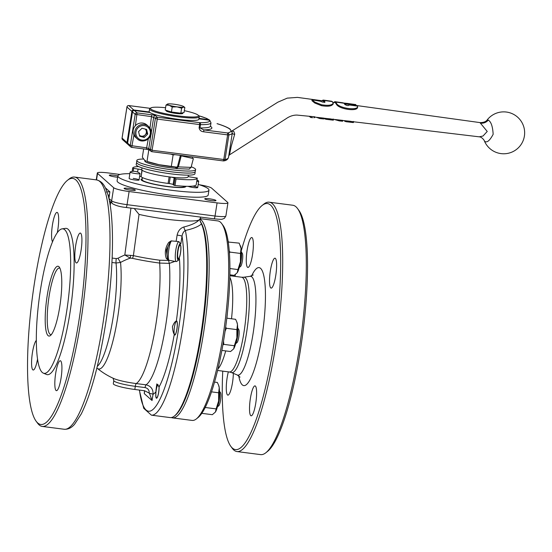 <?xml version="1.0" encoding="UTF-8"?>
<svg xmlns="http://www.w3.org/2000/svg" width="552" height="552" viewBox="0 0 552 552"><rect width="100%" height="100%" fill="white"/><g stroke="black" fill="none" stroke-linecap="round" stroke-linejoin="round"><path stroke-width="0.83" d="M130.113 172.038A5.03 0.662 8.9 0 0 130.196 172.183A5.03 0.662 8.9 0 0 135.481 173.542A5.03 0.662 8.9 0 0 140.049 173.59A5.03 0.662 8.9 0 0 139.966 173.445A5.03 0.662 8.9 0 0 139.939 173.418A10.06 10.06 0 0 0 130.272 171.907A5.03 0.662 8.9 0 0 130.113 172.038L129.113 178.427A5.03 0.662 8.9 0 0 134.978 180A5.03 0.662 8.9 0 0 139.049 179.987A5.03 0.662 8.9 0 0 133.184 178.406M188.115 186.314A5.03 0.662 8.9 0 0 193.628 187.577A5.03 0.662 8.9 0 0 197.699 187.556A5.03 0.662 8.9 0 0 192.738 186.107M209.339 198.789A5.699 0.752 8.9 0 0 204.723 198.81A5.699 0.752 8.9 0 0 211.368 200.597A5.699 0.752 8.9 0 0 215.984 200.576A5.699 0.752 8.9 0 0 209.339 198.789M128.692 188.384A5.699 0.752 8.9 0 0 124.083 188.404A5.699 0.752 8.9 0 0 130.727 190.185A5.699 0.752 8.9 0 0 135.344 190.164A5.699 0.752 8.9 0 0 128.692 188.384M117.852 175.943A5.699 0.752 8.9 0 0 113.905 175.232A5.699 0.752 8.9 0 0 109.289 175.253A5.699 0.752 8.9 0 0 115.934 177.04A5.699 0.752 8.9 0 0 117.652 177.22M156.002 390.016L155.933 391.754A7.121 1.414 -82.6 0 0 156.52 398.233A7.121 1.414 -82.6 0 0 158.7 392.299A7.121 1.414 -82.6 0 0 159.1 386.931L156.83 383.909L156.002 390.016M172.438 326.632C172.645 330.11 173.252 332.704 174.26 334.408A7.121 1.414 -82.6 0 0 174.749 335.078A7.121 1.414 -82.6 0 0 176.937 329.144A7.121 1.414 -82.6 0 0 176.578 320.947A7.121 1.414 -82.6 0 0 176.364 320.995C175.005 321.512 173.694 323.396 172.438 326.632M177.979 250.712A7.121 1.414 -82.6 0 0 178.337 258.902A7.121 1.414 -82.6 0 0 180.518 252.968A7.121 1.414 -82.6 0 0 180.166 244.771A7.121 1.414 -82.6 0 0 177.979 250.712M57.298 232.633A15.083 3.001 -82.6 0 0 57.815 229.749A15.083 3.001 -82.6 0 0 57.056 212.396A15.083 3.001 -82.6 0 0 52.433 224.968A15.083 3.001 -82.6 0 0 52.509 241.755M75.679 245.633A15.083 3.001 -82.6 0 0 76.438 262.98A15.083 3.001 -82.6 0 0 81.061 250.408A15.083 3.001 -82.6 0 0 80.302 233.061A15.083 3.001 -82.6 0 0 75.679 245.633M55.683 373.324A15.083 3.001 -82.6 0 0 56.442 390.671A15.083 3.001 -82.6 0 0 61.065 378.099A15.083 3.001 -82.6 0 0 60.306 360.753A15.083 3.001 -82.6 0 0 55.683 373.324M36.363 340.37A15.083 3.001 -82.6 0 0 32.437 352.659A15.083 3.001 -82.6 0 0 33.196 370.012A15.083 3.001 -82.6 0 0 37.564 358.959M59.768 306.691A35.204 7.003 97.4 0 1 50.487 335.485A35.204 7.003 97.4 0 1 47.217 295.534A35.204 7.003 97.4 0 1 59.312 267.113A35.204 7.003 97.4 0 1 59.768 306.691M59.954 268.265A33.527 6.665 -82.6 0 0 59.409 268.079A33.527 6.665 -82.6 0 0 49.142 296.01A33.527 6.665 -82.6 0 0 50.825 334.574A33.527 6.665 -82.6 0 0 51.405 334.526M185.741 186.272A22.632 2.981 -171.1 0 1 185.506 186.852A22.632 2.981 -171.1 0 1 167.442 186.576A22.632 2.981 -171.1 0 1 141.188 179.911A22.632 2.981 -171.1 0 1 142.271 178.758M178.82 241.645L175.612 241.231M134.253 208.525L139.035 214.411A41.904 5.52 8.9 0 0 166.249 219.178A41.904 5.52 8.9 0 0 198.982 220.062C196.388 222.78 191.392 225.078 183.988 226.955C180.414 228.059 178.123 230.791 177.116 235.138L176.15 241.3L171.12 240.913L168.746 242.404C165.283 247.572 164.448 252.878 166.249 258.336L167.532 258.95L166.449 251.436M166.366 250.111L170.264 241.707L166.366 250.111L167.684 259.433A1.677 1.58 -27.4 0 1 167.546 259.04L167.532 258.95M129.858 173.673A46.099 6.072 8.9 0 0 117.866 175.86L117.093 180.787A46.099 6.072 8.9 0 0 170.858 195.222A46.099 6.072 8.9 0 0 208.18 195.049L208.953 190.123A46.099 6.072 8.9 0 0 198.202 184.375M117.866 175.86A46.099 6.072 8.9 0 0 171.624 190.295A46.099 6.072 8.9 0 0 208.953 190.123M139.035 214.411L133.391 255.631A41.904 5.52 8.9 0 0 159.825 260.22L168.491 260.44L166.249 258.336M139.311 390.057L143.72 408.294L151.4 415.166L170.14 417.581A100.574 20.003 -82.6 0 0 174.432 416.029L175.322 415.311A99.74 19.837 -82.6 0 0 201.611 333.746A99.74 19.837 -82.6 0 0 200.328 221.6L200.217 221.449M174.432 416.029A100.574 20.003 -82.6 0 0 200.949 333.774A100.574 20.003 -82.6 0 0 201.459 223.912A100.574 20.003 -82.6 0 0 200.252 221.573M171.658 240.817A10.06 2.001 -82.6 0 0 168.864 249.138A10.06 2.001 -82.6 0 0 168.877 260.247L174.936 261.406L169.354 263.373L159.652 263.062A43.249 5.692 -171.1 0 1 132.376 258.322L130.258 258.136L124.821 254.996L133.391 255.631A3.353 1.463 102.6 0 1 132.376 258.322M176.364 320.995A80.461 16.001 -82.6 0 0 179.421 258.529L178.972 259.778L176.612 261.544L175.481 261.496M106.584 191.875L106.805 191.275C105.232 187.245 103.086 181.401 96.469 179.897A125.718 25.006 -82.6 0 1 102.789 324.507A125.718 25.006 -82.6 0 1 64.28 429.27C68.296 429.456 71.781 427.71 74.741 424.026L81.282 413.924C91.025 394.087 99.098 364.279 105.501 324.493C113.857 271.908 114.919 216.191 107.571 193.559L106.584 191.875L109.869 191.82L105.335 187.79M36.232 421.355L37.584 423.184A125.718 25.006 -82.6 0 0 42.283 426.434A125.718 25.006 -82.6 0 0 80.792 321.671A125.718 25.006 -82.6 0 0 74.472 177.061A125.718 25.006 -82.6 0 0 69.103 179.007L67.33 180.435A124.041 24.674 -82.6 0 0 34.631 281.879A124.041 24.674 -82.6 0 0 36.232 421.355A124.041 24.674 -82.6 0 0 78.86 321.195A124.041 24.674 -82.6 0 0 67.33 180.435M66.481 312.66A72.857 14.49 -82.6 0 0 62.024 228.866A72.857 14.49 -82.6 0 0 40.503 289.572A72.857 14.49 -82.6 0 0 43.394 373.166A72.857 14.49 -82.6 0 0 66.481 312.66M43.394 373.166L46.527 374.477A73.754 14.669 -82.6 0 0 69.897 313.225A73.754 14.669 -82.6 0 0 65.384 228.39L62.024 228.866M198.982 220.062L200.065 218.923L200.638 217.095M96.876 368.046L97.345 368.377A61.569 12.247 -82.6 0 0 117.645 317.738A61.569 12.247 -82.6 0 0 120.536 262.448L116.044 263.007L111.959 262.483M144.465 390.726L144.279 393.624L144.562 391.823M97.345 368.377A72.077 72.077 0 0 0 113.857 378.562A20.824 2.739 8.9 0 0 136.227 383.564L146.004 384.827C150.91 385.993 153.249 389.146 153.028 394.3L152.048 400.531L149.468 393.39L148.681 392.61M168.891 260.516L168.815 260.51A3.353 1.283 85.7 0 0 169.354 263.373A72.077 14.338 -82.6 0 1 165.724 325.369A72.077 14.338 -82.6 0 1 146.004 384.827A3.353 0.669 -82.6 0 0 145.086 387.594C147.936 388.277 149.309 390.112 149.206 393.107L144.589 390.74L134.819 389.477L135.309 386.331A18.437 2.429 -171.1 0 1 113.809 380.556L113.312 383.702A18.437 2.429 8.9 0 0 134.819 389.477M200.065 218.923L200.107 220.807L201.459 223.912C198.541 226.575 193.179 228.756 185.382 230.46C183.637 231.454 182.519 233.365 182.022 236.201L180.801 244.039A8.383 1.67 -82.6 0 0 177.44 253.009A8.383 1.67 -82.6 0 0 179.421 258.529M109.869 191.82L108.923 198.465L111.628 200.859L113.684 187.728A13.407 1.766 8.9 0 0 129.106 191.537L217.088 202.894A13.407 1.766 8.9 0 0 227.941 202.839A13.407 1.766 8.9 0 0 227.728 202.446L211.588 188.108A13.407 1.766 8.9 0 0 199.438 184.775M119.963 174.46L108.185 172.942A13.407 1.766 8.9 0 0 97.331 172.99A13.407 1.766 8.9 0 0 97.545 173.383L113.684 187.728M112.153 258.06L116.272 258.598L118.052 258.239A67.937 66.123 -52 0 1 124.821 254.996L130.948 208.097M109.365 200.728L112.656 203.785A3.353 3.257 -48.4 0 1 111.628 200.859A13.407 1.766 8.9 0 0 127.05 204.668L129.106 191.537M155.933 391.754A80.461 16.001 -82.6 0 1 153.028 394.3A3.353 0.442 8.9 0 0 149.468 393.39M130.445 255.307A3.353 0.8 88.2 0 1 130.258 258.136A63.508 61.81 128 0 0 120.536 262.448A5.03 0.469 61.3 0 1 118.052 258.239M108.047 195.173A5.03 0.58 -171.3 0 1 109.434 195.16M177.116 235.138A3.353 0.442 -171.1 0 1 182.022 236.201A97.221 19.341 -82.6 0 1 178.351 330.4A97.221 19.341 -82.6 0 1 139.483 390.078M180.801 244.039L178.91 241.652A10.06 2.001 97.4 0 0 175.826 250.035A10.06 2.001 97.4 0 0 176.178 261.551M183.988 226.955A3.353 2.022 -101.4 0 0 185.382 230.46A100.574 20.003 -82.6 0 1 182.208 331.352A100.574 20.003 -82.6 0 1 151.4 415.166M170.23 241.7L168.746 242.404M168.877 260.247A1.677 1.58 -27.4 0 1 167.684 259.433L167.684 259.433M247.13 250.097A15.083 3.001 -82.6 0 0 247.889 267.451A15.083 3.001 -82.6 0 0 252.505 254.879A15.083 3.001 -82.6 0 0 251.746 237.526A15.083 3.001 -82.6 0 0 247.13 250.097M228.342 371.855A15.083 3.001 -82.6 0 0 227.134 377.789A15.083 3.001 -82.6 0 0 227.893 395.142A15.083 3.001 -82.6 0 0 232.509 382.57A15.083 3.001 -82.6 0 0 233.358 373.352M250.38 398.454A15.083 3.001 -82.6 0 0 251.139 415.808A15.083 3.001 -82.6 0 0 255.755 403.236A15.083 3.001 -82.6 0 0 254.996 385.882A15.083 3.001 -82.6 0 0 250.38 398.454M270.377 270.763A15.083 3.001 -82.6 0 0 271.135 288.116A15.083 3.001 -82.6 0 0 275.752 275.545A15.083 3.001 -82.6 0 0 274.993 258.191A15.083 3.001 -82.6 0 0 270.377 270.763M222.746 371.13A124.041 24.674 -82.6 0 0 230.929 446.485L232.282 448.321A125.718 25.006 -82.6 0 0 236.98 451.564L260.599 454.613A125.718 25.006 -82.6 0 0 265.967 452.668A125.718 25.006 -82.6 0 0 299.108 349.851A125.718 25.006 -82.6 0 0 297.487 208.49A125.718 25.006 -82.6 0 0 292.795 205.24L269.169 202.191A125.718 25.006 -82.6 0 0 263.801 204.137L262.027 205.565A124.041 24.674 -82.6 0 0 241.238 250.877M236.98 451.564A125.718 25.006 -82.6 0 0 275.489 346.801A125.718 25.006 -82.6 0 0 269.169 202.191M230.929 446.485A124.041 24.674 -82.6 0 0 273.557 346.325A124.041 24.674 -82.6 0 0 262.027 205.565M235.373 274.537A124.041 24.674 -82.6 0 0 234.98 276.373M171.382 417.553A100.574 20.003 -82.6 0 0 172.583 417.898L192.13 420.424A100.574 20.003 -82.6 0 0 196.429 418.864L198.202 417.436A98.898 19.672 -82.6 0 0 224.271 336.554A98.898 19.672 -82.6 0 0 222.994 225.354L221.642 223.519A100.574 20.003 -82.6 0 0 217.888 220.924L200.135 218.633M196.429 418.864A100.574 20.003 -82.6 0 0 222.939 336.61A100.574 20.003 -82.6 0 0 221.642 223.519M172.583 417.898A100.574 20.003 -82.6 0 0 203.391 334.091A100.574 20.003 -82.6 0 0 200.059 219.034M265.967 452.668L267.741 451.239A124.041 24.674 -82.6 0 0 300.44 349.795A124.041 24.674 -82.6 0 0 298.839 210.319L297.487 208.49M184.534 186.59L184.678 186.776A21.79 2.87 -171.1 0 1 184.81 187.156M141.754 180.414A21.79 2.87 -171.1 0 1 142.002 180.097L142.188 179.959M184.699 186.238L184.685 186.321A21.542 2.836 -171.1 0 1 167.249 186.403A21.542 2.836 -171.1 0 1 142.126 179.655L142.45 177.585M196.747 181.38A5.03 0.662 8.9 0 0 198.706 181.159A5.03 0.662 8.9 0 0 198.623 181.015A5.03 0.662 8.9 0 0 198.596 180.994A5.03 0.662 8.9 0 0 198.554 180.959M138.621 166.566A32.685 4.306 8.9 0 0 132.659 168.084A32.685 4.306 8.9 0 0 132.653 168.229L138.076 169.057A3.353 0.442 -171.1 0 1 141.933 170.009L142.14 170.195A23.467 3.091 8.9 0 0 169.133 176.861L170.271 177.006A3.353 0.442 -171.1 0 1 174.128 177.958L176.047 178.938A32.685 4.306 8.9 0 0 197.243 178.199A32.685 4.306 8.9 0 0 197.25 178.054L191.827 177.22A3.353 0.442 -171.1 0 1 188.191 176.405M176.047 178.938L175.018 185.506A32.685 4.306 8.9 0 0 196.215 184.761L197.243 178.199M175.018 185.506L173.915 185.251L174.943 178.682M174.128 177.958L173.1 184.527L173.915 185.251M173.1 184.527A3.353 0.442 8.9 0 0 169.243 183.575L170.271 177.006M141.933 170.009L141.112 176.764A23.467 3.091 8.9 0 0 168.105 183.43L169.243 183.575M140.905 176.578A3.353 0.442 8.9 0 0 139.656 176.109M188.391 175.143L188.135 176.771A23.467 3.091 -171.1 0 1 169.133 176.861A23.467 3.091 -171.1 0 1 141.767 169.512L142.023 167.884M136.613 162.467A29.649 3.905 8.9 0 0 148.681 167.629A29.649 3.905 8.9 0 0 179.02 172.631A29.649 3.905 8.9 0 0 195.194 171.644M136.606 162.495L136.185 164.503A29.753 3.919 8.9 0 0 148.302 169.685A29.753 3.919 8.9 0 0 178.744 174.701A29.753 3.919 8.9 0 0 194.973 173.707L195.187 171.672M191.233 166.794A29.753 3.919 -171.1 0 1 195.608 169.664L195.18 171.693A29.649 3.905 -171.1 0 1 177.634 172.507A29.649 3.905 -171.1 0 1 136.606 162.523L136.82 160.459A29.753 3.919 -171.1 0 1 143.52 159.024M195.608 169.664A29.753 3.919 -171.1 0 1 177.999 170.478A29.753 3.919 -171.1 0 1 136.82 160.459M144.879 160.432L144.803 160.936A21.79 2.87 8.9 0 0 170.216 167.76A21.79 2.87 8.9 0 0 175.529 168.346L176.364 168.581L176.695 167.284M175.715 167.159L175.529 168.346M189.37 169.119L176.364 168.581L178.351 166.89L177.496 166.621L180.332 155.664L193.359 158.569L191.075 167.387L189.094 169.078M180.332 155.664L193.359 158.569M191.075 167.387L178.351 166.89L181.187 155.933M176.398 167.215L177.496 166.621M176.888 167.263A22.632 2.981 -171.1 0 1 159.038 164.682A22.632 2.981 -171.1 0 1 149.509 162.329A22.632 2.981 -171.1 0 1 146.894 161.412L159.038 164.682L177.04 167.201M143.651 148.93L142.361 157.168L144.541 160.156L145.914 161.018M149.709 150.068L148.785 150.013L147.018 161.308M175.081 154.684L173.107 154.919L171.341 166.214M173.107 154.919L170.782 154.132M192.579 156.947L192.372 158.272M334.374 102.541L334.643 101.665L335.623 102.072L336.478 103.293C338.797 108.378 358.724 111.069 357.606 106.122L349.243 104.963C348.471 105.922 346.994 105.749 344.827 104.445L343.972 103.224L342.93 102.817M357.599 107.474L357.606 106.122M324.88 101.961L324.921 101.692C324.21 102.499 322.775 102.361 320.608 101.285L312.039 99.815L314.861 102.134L321.581 104.763C328.53 105.887 332.428 105.246 333.27 102.844L331.607 101.23L323.251 100.071L324.942 101.844M333.208 104.093L333.27 102.844M484.346 140.863A20.955 20.955 0 0 0 524.4 136.068A20.955 20.955 0 0 0 487.423 119.625L488.251 120.115C491.066 121.668 492.701 126.401 493.157 134.308C489.734 140.719 486.898 143.044 484.649 141.291L483.814 139.842C482.227 137.876 480.688 136.868 479.184 136.827L483.021 136.02L487.237 131.452L479.936 122.592L344.503 103.859M231.564 131.252L233.744 131.314L234.738 134.067L231.247 146.301L229.446 154.877L285.757 118.942C289.448 116.286 293.222 115.002 297.066 115.085L314.875 116.831M324.79 102.52L323.148 100.906L297.438 97.387L287.233 98.132L277.835 102.189L231.937 130.99M357.475 106.95C358.586 112.015 338.645 109.337 336.347 104.121L335.499 102.893L334.512 102.493M333.139 103.679C332.311 106.129 328.412 106.791 321.436 105.68L314.73 102.996L311.908 100.643L312.039 99.815M316.393 117.314L319.836 118.57L323.755 118.956L323.886 118.121L314.35 117.065M333.118 119.025C334.195 119.467 333.235 119.418 330.241 118.88L323.396 118.149M333.415 119.239L339.383 120.909L342.626 121.226L342.757 120.384L333.249 119.329M353.197 121.433C354.281 121.875 353.321 121.82 350.327 121.274L342.288 120.419M149.909 112.504L134.377 110.497L137.069 112.891L151.731 114.781A3.353 0.442 -171.1 0 1 155.588 115.734L157.23 117.196L199.576 122.661A36.039 4.747 8.9 0 0 209.284 120.17L198.906 118.832M229.446 154.877L228.721 155.975L232.102 134.357M150.227 108.344L128.851 105.584L133.777 109.972A1.677 1.628 131.6 0 0 131.893 111.4L127.008 142.588A1.677 1.628 131.6 0 0 127.857 144.279M133.777 109.972L149.309 111.973M209.284 120.17L208.725 119.646L208.656 120.088M208.725 119.646L208.684 119.639A36.039 4.747 8.9 0 0 198.589 115.699M198.975 118.383L208.684 119.639M151.006 134.377L148.812 148.357A1.677 1.628 131.6 0 0 149.33 149.82L150.972 151.282A1.677 1.628 131.6 0 1 150.461 149.82L155.34 118.625A1.677 1.628 131.6 0 1 157.23 117.196L157.272 119.101L151.772 116.693L135.178 114.319L130.293 145.514A1.677 1.628 131.6 0 0 130.81 146.977L128.119 144.589A1.677 1.628 -48.4 0 1 127.609 143.12L130.293 145.514L146.887 147.881L152.386 150.296L223.767 159.507L227.624 134.881L203.792 131.811C201.169 131.569 199.603 130.251 199.1 127.85L199.617 124.573L157.272 119.101L151.828 151.669A1.677 1.628 131.6 0 1 150.972 151.282A1.677 1.677 0 0 0 151.876 151.69L223.249 160.908L151.917 151.683M135.399 125.697L137.069 112.891A1.677 1.628 131.6 0 0 135.178 114.319L132.487 111.932L127.609 143.12M132.487 111.932A1.677 1.628 -48.4 0 1 134.377 110.497M203.792 131.811L203.75 129.899L227.576 132.977A58.671 7.721 8.9 0 0 217.122 123.682L217.033 123.669M199.1 127.85L199.99 127.926A37.715 4.968 8.9 0 0 210.484 126.146L210.995 122.861A37.715 4.968 -171.1 0 1 200.507 124.642L199.99 127.926L203.75 129.899A39.392 5.189 -171.1 0 0 210.471 126.318M232.316 132.998A1.677 1.47 -177 0 0 234.738 134.067M321.712 100.705L323.251 100.078M343.744 103.051L347.525 103.438L347.401 104.259M347.525 103.438L355.895 104.597L355.764 105.418M334.519 102.479L334.816 101.671L343.178 102.831M312.618 117.7L310.748 117.479L312.618 117.7M323.755 118.956L319.836 118.57M314.102 116.948L313.971 117.79L315.13 117.162M309.396 116.479L310.748 117.479M311.204 117.459L311.335 116.617M321.009 118.632L321.14 117.79M324.355 118.266L324.61 118.825L326.177 119.329L330.11 119.715L330.241 118.88M324.61 118.825L324.693 118.307M330.11 119.715C333.118 120.253 334.077 120.288 332.973 119.832M331.234 119.936L333.284 120.136L333.408 119.315M331.303 119.632C332.2 120.019 331.69 120.06 329.772 119.749L326.177 119.329M341.453 121.081L341.584 120.246M342.626 121.226L339.383 120.909M344.434 120.674L344.69 121.24L346.201 121.73L350.196 122.116L350.327 121.274M344.69 121.24L344.772 120.715M350.196 122.116C353.204 122.654 354.156 122.703 353.059 122.24M351.369 122.351L353.363 122.551L353.494 121.723M351.382 122.04C352.279 122.427 351.769 122.468 349.858 122.158L346.201 121.73M139.408 135.164A4.209 4.085 131.6 0 0 146.266 130.962L145.852 129.244M150.986 130.569A8.383 8.142 -48.4 0 1 137.393 138.952C142.899 144.445 153.263 138.021 150.993 130.541L148.529 126.429L146.915 124.993A8.383 8.142 131.6 0 0 133.329 133.432A8.383 8.142 131.6 0 0 135.778 137.524L137.393 138.952A8.383 8.142 -48.4 0 1 138.766 125.69A8.383 8.142 -48.4 0 1 150.979 130.52M142.016 128.223L146.604 129.444L147.722 134.074L144.258 137.476L139.677 136.254L138.552 131.624L142.016 128.223M147.722 134.074L146.825 133.273L146.266 130.962A4.209 4.085 131.6 0 0 145.21 129.071M146.825 133.273L143.361 136.682L144.258 137.476M143.361 136.682L139.532 135.661M184.333 110.662A24.309 3.202 -171.1 0 1 198.375 115.409L199.065 116.348A25.144 3.312 -171.1 0 1 199.224 116.817A25.144 3.312 -171.1 0 1 178.862 116.907A25.144 3.312 -171.1 0 1 149.537 109.034A25.144 3.312 -171.1 0 1 149.827 108.634L150.772 107.957A24.309 3.202 -171.1 0 1 165.6 107.723M199.224 116.817L198.837 119.28A25.144 3.312 -171.1 0 1 178.475 119.37A25.144 3.312 -171.1 0 1 149.15 111.497L149.537 109.034M198.375 115.409A24.309 3.202 -171.1 0 1 178.841 115.954A24.309 3.202 -171.1 0 1 150.772 107.957M182.891 112.753L182.788 113.401A8.383 1.104 -171.1 0 1 176.005 113.429A8.383 1.104 -171.1 0 1 166.228 110.807L166.29 110.4M184.83 107.481L184.044 112.498L180.835 113.215L171.43 112.001L165.227 110.069L166.014 105.059L169.229 105.287A8.383 1.104 -171.1 0 1 167.518 104.024A8.383 1.104 -171.1 0 1 167.732 103.962A8.383 1.104 -171.1 0 1 174.039 104.211A8.383 1.104 -171.1 0 1 181.843 105.784A8.383 1.104 -171.1 0 1 183.637 106.55A8.383 1.104 -171.1 0 1 183.34 107.109L184.83 107.481L183.637 106.55M177.033 106.867A8.383 1.104 -171.1 0 1 169.229 105.287L172.21 106.991L177.033 106.867A8.383 1.104 8.9 0 0 183.34 107.109L181.622 108.206L177.033 106.867M167.732 103.962L166.014 105.059M171.43 112.001L172.21 106.991M180.835 113.215L181.622 108.206M176.875 329.089A6.79 1.352 -82.6 0 0 176.24 321.381A6.79 1.352 -82.6 0 0 174.453 326.936A6.79 1.352 -82.6 0 0 174.542 334.567A6.79 1.352 -82.6 0 0 176.875 329.089M237.67 328.054L238.699 329.447A6.79 1.352 97.4 0 1 238.788 337.079A6.79 1.352 97.4 0 1 236.994 342.633L235.642 343.717M235.732 343.378A8.466 1.684 -82.6 0 0 237.457 337.134A8.466 1.684 -82.6 0 0 237.664 328.399M236.767 321.823L237.477 324.624A14.248 2.836 97.4 0 0 237.015 322.478L235.6 319.311L226.796 318.173M225.671 326.977L226.32 328.261L236.884 329.627L237.477 324.624A14.248 2.836 -82.6 0 1 236.856 337.838L236.884 329.627M234.358 345.738L233.696 348.795A14.248 2.836 97.4 0 0 236.856 337.838L234.358 345.738L223.802 344.372L223.532 341.122M225.057 331.352L226.32 328.261M223.802 344.372L222.877 344.979M233.696 348.795A14.248 2.836 97.4 0 1 233.599 348.94L230.557 351.534L221.89 350.416M180.759 246.62A6.79 1.352 -82.6 0 0 179.828 245.212A6.79 1.352 -82.6 0 0 178.144 250.153A6.79 1.352 -82.6 0 0 177.744 257.06A6.79 1.352 -82.6 0 0 178.13 258.398A6.79 1.352 -82.6 0 0 180.104 254.81A6.79 1.352 -82.6 0 0 180.759 246.62M241.252 251.878L242.287 253.271A6.79 1.352 97.4 0 1 242.666 254.61A6.79 1.352 97.4 0 1 242.273 261.517A6.79 1.352 97.4 0 1 240.582 266.457L239.23 267.547M239.32 267.209A8.466 1.684 -82.6 0 0 241.41 253.113A8.466 1.684 -82.6 0 0 241.252 252.23M158.058 384.502A6.79 1.352 -82.6 0 0 158.01 384.537A6.79 1.352 -82.6 0 0 157.727 384.875A6.79 1.352 -82.6 0 0 156.016 391.616A6.79 1.352 -82.6 0 0 156.313 397.723A6.79 1.352 -82.6 0 0 157.134 397.461A6.79 1.352 -82.6 0 0 158.652 392.196A6.79 1.352 -82.6 0 0 158.935 385.889M219.434 391.209L220.469 392.603A6.79 1.352 97.4 0 1 220.759 398.71A6.79 1.352 97.4 0 1 219.047 405.458A6.79 1.352 97.4 0 1 218.764 405.789L217.412 406.872M217.502 406.534A8.466 1.684 -82.6 0 0 219.385 399.165A8.466 1.684 -82.6 0 0 219.434 391.554M228.211 242.038L239.188 243.135L241.065 248.455A14.248 2.836 -82.6 0 0 240.596 246.309L240.355 245.654M240.472 253.451L240.444 261.669A14.248 2.836 97.4 0 0 241.065 248.455L240.472 253.451L229.908 252.091L229.183 250.636M228.321 242.797L228.631 241.776M229.908 252.091L229.384 253.271M237.946 269.562L237.284 272.626A14.248 2.836 97.4 0 0 240.444 261.669L237.946 269.562L229.894 268.527M237.284 272.626A14.248 2.836 97.4 0 1 237.187 272.764L234.145 275.365L229.853 274.806M218.537 384.979L219.247 387.78A14.248 2.836 97.4 0 0 218.778 385.634L217.371 382.467L214.549 382.101M218.647 392.782L218.626 400.993A14.248 2.836 97.4 0 0 219.247 387.78L218.647 392.782L211.533 391.865M205.496 406.948L205.565 407.528L216.129 408.894L218.626 400.993A14.248 2.836 -82.6 0 1 215.466 411.951L216.129 408.894M215.466 411.951A14.248 2.836 97.4 0 1 215.363 412.096L212.327 414.69L201.825 413.338M205.033 407.873L205.565 407.528M167.021 255.472A8.901 1.773 97.4 0 1 167.525 249.118A8.901 1.773 97.4 0 1 168.098 246.178M145.086 387.594L135.309 386.331A3.353 0.669 -82.6 0 1 136.227 383.564A72.077 14.338 -82.6 0 0 155.947 324.107A72.077 14.338 -82.6 0 0 159.652 263.062A3.353 0.669 97.4 0 1 159.825 260.22M97.29 366.342A60.347 12.006 -82.6 0 0 113.188 316.993A60.347 12.006 -82.6 0 0 116.044 263.007A5.03 1 97.4 0 1 116.272 258.598M152.048 400.531L144.279 393.624M159.1 386.931A80.461 16.001 -82.6 0 0 174.26 334.408M96.524 179.911L97.545 173.383M125.939 207.421A3.353 0.669 -82.6 0 0 126.022 207.462A3.353 0.669 -82.6 0 0 127.05 204.668L215.032 216.025L217.088 202.894M213.914 218.778A3.353 0.669 -82.6 0 0 214.003 218.82A3.353 0.669 -82.6 0 0 215.032 216.025A13.407 1.766 8.9 0 0 225.885 215.977L227.941 202.839M110.731 202.073L110.214 205.461M238.733 375.802A59.533 11.84 -82.6 0 0 262.055 336.099A59.533 11.84 -82.6 0 0 264.208 277.828A59.533 11.84 -82.6 0 0 251.622 275.917M240.044 377.133L237.298 375.001A49.818 9.908 -82.6 0 0 253.078 333.629A49.818 9.908 -82.6 0 0 250.028 276.331L253.23 274.958M243.66 277.221L241.61 277.228A47.776 9.501 -82.6 0 1 244.012 332.18A47.776 9.501 -82.6 0 1 229.377 371.986L231.357 372.517A48.114 9.57 -82.6 0 0 246.599 332.559A48.114 9.57 -82.6 0 0 243.66 277.221L250.028 276.331M231.516 318.78A47.776 9.501 -82.6 0 0 229.804 277.311M217.978 368.908A47.776 9.501 -82.6 0 0 225.706 350.906M226.9 318.187A49.121 9.77 -82.6 0 0 227.465 312.225M169.133 176.861L168.105 183.43M142.14 170.195L141.112 176.764M132.156 171.41L132.653 168.229M133.632 168.484L133.191 171.299M137.607 172.058L138.076 169.057M343.972 103.224L335.623 102.072M332.414 101.63L324.065 100.478M480.64 123.151A8.383 7.997 135.4 0 0 488.251 120.115M483.814 139.842A8.383 8.135 -32.5 0 1 484.449 141.05M232.095 134.405L232.33 132.928A60.347 7.942 -171.1 0 1 228.88 134.936L225.03 159.556A60.347 7.942 8.9 0 0 228.473 157.555L228.721 155.975M122.089 138.124L127.008 142.588M131.893 111.4L126.96 107.019L122.075 138.207A1.677 1.628 -48.4 0 0 122.592 139.67L127.526 144.058M128.754 105.577L128.851 105.584A1.677 1.628 -48.4 0 0 126.96 107.019L126.974 106.929M133.929 135.095L131.666 147.363A1.677 1.628 131.6 0 1 130.81 146.977A1.677 1.677 0 0 0 131.707 147.384L146.37 149.281L131.755 147.377M151.731 114.781L149.978 128.14M148.295 138.876L146.37 149.281L149.523 149.958M155.588 115.734A1.677 1.628 131.6 0 0 153.697 117.169L151.193 133.163M149.378 149.868A3.353 0.442 8.9 0 0 146.418 149.268M228.473 157.555C227.755 159.487 226.21 160.591 223.836 160.88A1.677 1.573 77.3 0 0 225.03 159.556L223.767 159.507L223.249 160.908A1.677 1.677 0 0 0 223.836 160.88A1.677 1.573 77.3 0 1 223.291 160.901M199.576 122.661L199.617 124.573L200.507 124.642A1.677 1.214 90.8 0 0 199.576 122.661M227.624 134.881L228.88 134.936A1.677 1.573 77.3 0 0 227.576 132.977L227.624 134.881M232.33 132.928L230.108 129.113C227.665 127.395 223.415 125.601 217.364 123.724A1.677 1.677 0 0 0 217.074 123.662L217.122 123.682A1.677 1.242 -72.7 0 1 217.364 123.724A1.677 1.242 -72.7 0 1 217.585 123.827M321.581 104.763L321.436 105.68M314.861 102.134L314.73 102.996M336.478 103.293L336.347 104.121M150.192 130.934A7.376 7.162 131.6 0 0 141.436 125.821A7.376 7.162 131.6 0 0 136.082 134.764A7.376 7.162 131.6 0 0 144.838 139.877A7.376 7.162 131.6 0 0 150.192 130.934M96.469 179.897L74.472 177.061M64.28 429.27L42.283 426.434M96.248 179.869L97.331 172.99M225.885 215.977L224.388 218.357C221.317 219.372 223.477 219.682 214.003 218.82L126.022 207.462C120.391 206.91 115.934 205.689 112.656 203.785M113.029 378.134L113.809 380.556M170.264 241.707L171.12 240.907M241.61 277.228L229.839 275.71M229.377 371.986L217.605 370.468M231.357 372.517L237.298 375.001M139.049 179.987L140.049 173.59M198.596 180.994A10.06 10.06 0 0 0 196.967 179.952M197.699 187.556L198.706 181.159M132.659 168.084L132.135 171.417M332.946 102.258L334.712 102.506M479.184 136.827L353.349 121.744M150.248 108.33L128.802 105.563A1.677 1.677 0 0 0 126.932 106.971L122.047 138.159A1.677 1.677 0 0 0 122.592 139.67M487.423 119.625C486.098 121.668 483.607 122.654 479.936 122.592M210.995 122.861L209.684 120.136L206.614 118.397L198.561 115.665M176.24 321.381L176.716 321.002M174.542 334.567L174.901 335.057M179.828 245.212L180.304 244.833M178.13 258.398L178.489 258.888M156.313 397.723L156.671 398.213"/></g></svg>
